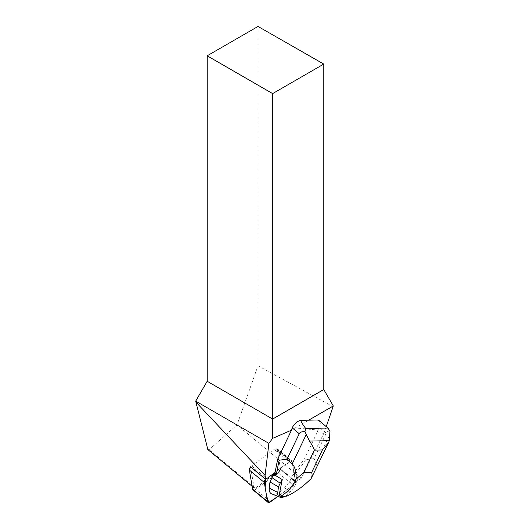 <?xml version="1.0" encoding="UTF-8"?>
<svg xmlns="http://www.w3.org/2000/svg" width="529" height="529" viewBox="0 0 529 529"><rect width="100%" height="100%" fill="white"/><g stroke="black" fill="none" stroke-linecap="round" stroke-linejoin="round"><path stroke-width="0.4" stroke-dasharray="2.65 1.98" d="M250.634 466.816A3.458 1.871 -50.3 0 1 251.592 465.923L274.227 449.346A3.458 1.871 -50.3 0 1 276.812 448.883A3.458 1.871 -50.3 0 1 277.209 449.637L280.449 468.727A3.458 1.871 -50.3 0 1 278.214 472.847L255.586 489.424A3.458 1.871 -50.3 0 1 253.001 489.887M289.165 461.751L266.537 478.335A3.458 1.871 129.7 0 0 265.571 479.221L285.918 464.131L292.034 461.665L295.003 478.844L293.145 485.265L277.95 496.394L293.152 485.258A3.458 1.871 129.7 0 0 295.394 481.139L292.147 462.042A3.458 1.871 129.7 0 0 291.75 461.295A3.458 1.871 129.7 0 0 289.165 461.751L274.227 449.346M207.844 449.557L209.087 449.676L236.999 424.926L301.252 478.302L323.88 433.33L317.016 432.722L317.922 430.004L295.156 427.968L308.652 420.178M323.88 433.33L326.267 426.599M301.252 478.302L295.817 482.289A2.308 1.243 129.7 0 0 295.797 482.111L294.17 472.516L304.744 458.458L317.016 432.722M250.515 466.717A2.308 1.243 -50.3 0 1 250.72 466.558L275.093 448.704A2.308 1.243 -50.3 0 1 276.812 448.394A2.308 1.243 -50.3 0 1 277.077 448.896L280.575 469.461A2.308 1.243 -50.3 0 1 280.588 469.646L295.817 482.289M280.588 469.646L255.368 488.122L209.087 449.676M333.303 406.814L258.013 365.777L236.999 424.926M258.013 26.45L258.013 365.777M295.156 427.968L291.36 429.621M250.548 466.915L254.132 488.002L255.368 488.122M294.17 472.516L292.021 461.308A2.308 1.243 -50.3 0 0 291.757 460.812A2.308 1.243 -50.3 0 0 290.031 461.116L274.756 472.311L275.034 472.542M254.132 488.002L252.128 486.336M317.922 430.004L319.218 427.273A8.722 4.708 129.7 0 0 319.172 420.634M297.715 479.023L293.033 474.05L295.235 474.143L306.152 459.628L314.107 458.61L326.261 433.125C327.001 431.585 328.238 430.923 329.977 431.148M306.152 459.628L304.744 458.458M295.235 474.143L293.542 472.741L293.886 472.285M274.756 472.311L274.65 472.827M285.369 496.182A10.395 5.614 129.7 0 0 289.971 492.228L294.732 486.482L297.867 479.248A18.145 9.8 -50.3 0 1 297.867 479.248L285.924 495.098L286.824 496.149M285.924 495.098L279.127 495.25M313.783 473.6C316.091 468.72 316.871 465.322 316.124 463.411L314.107 458.61M271.84 493.954A13.08 7.062 129.7 0 0 284.595 487.758L289.74 481.549L293.542 472.741M294.732 486.482L289.74 481.549M296.465 482.838L291.777 477.277M251.592 465.923L266.537 478.335M278.214 472.847L293.152 485.258M270.524 501.836L255.586 489.424M277.209 449.637L292.147 462.042M295.394 481.139L280.449 468.727M280.575 469.461L295.797 482.111M277.077 448.896L292.021 461.308M275.093 448.704L290.031 461.116M250.72 466.558L265.948 479.208M326.261 433.125L319.218 427.273M316.124 463.411L330.05 434.223M289.971 492.228L284.595 487.758M276.812 448.883L291.75 461.295M276.812 448.394L291.757 460.812M328.588 442.568L328.344 443.077"/><path stroke-width="0.79" d="M267.938 502.292A3.458 1.871 129.7 0 0 270.524 501.836L277.95 496.394L268.719 502.55L266.523 495.574L265.194 487.731L265.571 479.221A3.458 1.871 129.7 0 0 264.295 482.448L267.542 501.545A3.458 1.871 129.7 0 0 267.938 502.292L253.001 489.887A3.458 1.871 -50.3 0 1 252.604 489.133L249.357 470.043A3.458 1.871 -50.3 0 1 250.634 466.816M326.267 426.599L333.303 405.948L308.652 420.178M290.963 430.394L272.64 438.356L268.897 443.381L195.697 401.121L207.844 449.557L252.128 486.336M207.17 55.803L272.64 93.6L323.768 64.082L258.013 26.45L207.17 55.803L207.17 381.257L195.697 401.121M323.768 64.082L323.768 389.536L333.303 405.948M291.373 430.427L277.718 459.053L275.034 472.542L265.948 479.208A2.308 1.243 129.7 0 0 265.743 479.367L265.075 475.439L268.897 443.381M272.64 438.356L272.64 419.054L323.768 389.536M207.17 381.257L272.64 419.054L272.64 93.6M329.322 440.657L309.491 441.093C311.905 444.558 313.532 447.567 314.365 450.126L322.399 449.948L328.595 442.568L329.322 440.657L329.977 431.148L327.901 428.047L319.172 420.634A8.722 4.708 129.7 0 0 317.109 419.993L301.378 420.337A8.722 4.708 129.7 0 0 292.2 427.868L291.486 430.09M265.743 479.367L250.548 466.915M195.697 401.842L265.075 475.439M327.901 428.047L305.729 428.53L304.949 431.697C301.88 431.505 299.976 432.18 299.235 433.72L287.082 459.205L279.127 460.223L277.718 459.053M274.65 472.827L273.843 474.473L282.241 479.578L279.127 495.25L280.734 496.281L286.824 496.149C295.301 492.228 303.401 486.376 311.125 478.6L328.344 443.077M279.127 460.223L276.277 474.559L274.584 473.157M287.082 459.205L292.213 463.933C294.865 466.558 296.18 471.551 296.161 478.93L303.573 472.741L311.614 472.562C312.355 474.149 312.189 476.16 311.125 478.6M296.161 478.93C292.616 486.614 287.472 492.4 280.734 496.281M276.277 474.559L273.843 474.473L272.018 477.707L269.975 481.985L269.248 488.095A13.08 7.062 129.7 0 0 271.84 493.954L279.834 497.148A10.395 5.614 129.7 0 0 285.369 496.182M309.491 441.093L304.949 431.697M323.523 424.251C320.111 421.421 317.969 420 317.109 419.993M301.378 420.337C300.274 420.443 301.728 423.174 305.729 428.53M281.957 479.367L282.221 479.591L280.185 483.195L272.018 477.707M280.185 483.195L278.446 486.839L269.975 481.985M278.446 486.839L277.771 492.492A10.395 5.614 129.7 0 0 279.834 497.148M252.604 489.133L267.542 501.545M264.295 482.448L249.357 470.043M299.235 433.72L292.2 427.868M303.573 472.741L314.365 450.126M322.399 449.948L311.614 472.562M306.139 434.752L292.213 463.933M277.771 492.492L269.248 488.095"/></g></svg>
